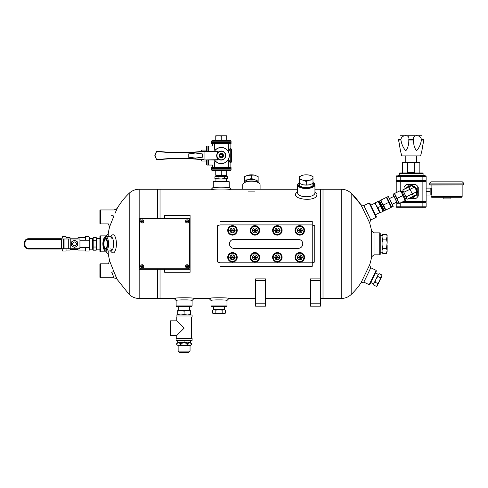 <?xml version="1.0" encoding="UTF-8"?>
<svg xmlns="http://www.w3.org/2000/svg" width="488" height="488" viewBox="0 0 488 488"><rect width="100%" height="100%" fill="white"/><g stroke="black" fill="none" stroke-linecap="round" stroke-linejoin="round"><path stroke-width="0.73" d="M212.518 189.24L157.38 189.24L157.38 218.429L157.38 189.24L139.165 189.24L139.165 298.479L157.38 298.479L157.38 269.291L157.38 298.479L160.027 298.479L160.027 269.291L160.027 298.479L175.369 298.479M160.027 218.429L160.027 189.24L160.027 218.429M310.417 280.759L310.417 306.19L320.39 306.19L320.39 280.759L310.417 280.759L310.417 280.35L320.36 280.35L320.36 189.24L314.943 189.24M297.589 189.24L229.97 189.24M373.655 232.892L379.731 232.892L379.731 254.827L374.034 254.827L374.034 232.892L371.667 230.897L369.611 222.735L360.937 204.771L351.177 193.224C348.365 190.619 345.046 189.289 341.216 189.24L320.36 189.24L320.36 278.88L310.417 278.88L310.417 280.35M320.36 298.479L323.007 298.479L323.007 189.24L323.007 298.479L341.216 298.479L341.216 189.24M116.278 277.77A69.918 69.918 0 0 0 117.388 279.703L113.856 271.682L117.388 279.703L129.21 294.496C132.022 297.101 135.341 298.43 139.165 298.479M117.388 279.703L116.376 277.77M105.951 250.954L105.951 251.839L108.22 253.833L109.629 260.964L108.336 263.74M129.21 294.496L129.21 193.224A69.918 69.918 0 0 0 117.388 208.016L114.997 213.396L117.388 208.016A69.918 69.918 0 0 0 117.022 208.644L114.027 209.95L100.406 209.95L100.406 223.913L108.336 223.913M139.22 269.291L190.082 269.291L190.082 218.429L139.22 218.429L139.22 269.291M164.651 218.429L164.651 215.44L190.082 215.44L190.082 218.429M190.082 269.291L190.082 272.28L164.651 272.28L164.651 269.291M379.731 232.892L380.231 233.386L380.231 254.333L379.731 254.827M369.184 203.002L369.849 203.234L376.358 216.702L376.126 217.374L369.184 203.002L363.712 205.649M304.53 230.397A4.752 4.752 0 0 0 297.406 226.286A4.752 4.752 0 0 0 297.406 234.508A4.752 4.752 0 0 0 304.53 230.397M303.896 230.397A4.117 4.117 0 0 0 297.723 226.835A4.117 4.117 0 0 0 297.723 233.959A4.117 4.117 0 0 0 303.896 230.397M298.412 228.024L297.039 230.397L298.412 232.77L301.151 232.77L302.523 230.397L301.151 228.024L298.412 228.024L299.778 230.397L301.151 228.024M298.412 232.77L299.778 230.397L297.039 230.397M301.151 232.77L299.778 230.397L302.523 230.397M233.959 239.37A4.49 4.49 0 0 0 229.47 243.86A4.49 4.49 0 0 0 233.959 248.349L298.284 248.349A4.49 4.49 0 0 0 302.774 243.86A4.49 4.49 0 0 0 298.284 239.37L233.959 239.37A4.49 4.49 0 0 0 229.47 243.86A4.49 4.49 0 0 0 233.959 248.349M312.247 224.913L219.996 224.913L219.996 262.806L312.247 262.806L312.247 224.913L314.742 225.737L314.742 261.983L312.247 262.806L312.247 266.302L219.996 266.302L219.996 262.806L217.508 261.983L217.508 225.737L219.996 224.913L219.996 221.424L312.247 221.424L312.247 224.913M298.284 248.349A4.49 4.49 0 0 0 302.774 243.86A4.49 4.49 0 0 0 298.284 239.37M282.094 230.397A4.752 4.752 0 0 0 274.97 226.286A4.752 4.752 0 0 0 274.97 234.508A4.752 4.752 0 0 0 282.094 230.397M281.46 230.397A4.117 4.117 0 0 0 275.287 226.835A4.117 4.117 0 0 0 275.287 233.959A4.117 4.117 0 0 0 281.46 230.397M275.97 228.024L274.598 230.397L275.97 232.77L278.715 232.77L280.082 230.397L278.715 228.024L275.97 228.024L277.343 230.397L278.715 228.024M275.97 232.77L277.343 230.397L274.598 230.397M278.715 232.77L277.343 230.397L280.082 230.397M259.653 230.397A4.752 4.752 0 0 0 252.528 226.286A4.752 4.752 0 0 0 252.528 234.508A4.752 4.752 0 0 0 259.653 230.397M259.018 230.397A4.117 4.117 0 0 0 252.845 226.835A4.117 4.117 0 0 0 252.845 233.959A4.117 4.117 0 0 0 259.018 230.397M253.534 228.024L252.162 230.397L253.534 232.77L256.273 232.77L257.646 230.397L256.273 228.024L253.534 228.024L254.901 230.397L256.273 228.024M253.534 232.77L254.901 230.397L252.162 230.397M256.273 232.77L254.901 230.397L257.646 230.397M237.217 230.397A4.752 4.752 0 0 0 230.092 226.286A4.752 4.752 0 0 0 230.092 234.508A4.752 4.752 0 0 0 237.217 230.397M236.582 230.397A4.117 4.117 0 0 0 230.409 226.835A4.117 4.117 0 0 0 230.409 233.959A4.117 4.117 0 0 0 236.582 230.397M231.092 228.024L229.72 230.397L231.092 232.77L233.837 232.77L235.204 230.397L233.837 228.024L231.092 228.024L232.465 230.397L233.837 228.024M231.092 232.77L232.465 230.397L229.72 230.397M233.837 232.77L232.465 230.397L235.204 230.397M304.53 257.322A4.752 4.752 0 0 0 297.406 253.211A4.752 4.752 0 0 0 297.406 261.434A4.752 4.752 0 0 0 304.53 257.322M303.896 257.322A4.117 4.117 0 0 0 297.723 253.76A4.117 4.117 0 0 0 297.723 260.891A4.117 4.117 0 0 0 303.896 257.322M298.412 254.95L297.039 257.322L298.412 259.695L301.151 259.695L302.523 257.322L301.151 254.95L298.412 254.95L299.778 257.322L301.151 254.95M298.412 259.695L299.778 257.322L297.039 257.322M301.151 259.695L299.778 257.322L302.523 257.322M282.094 257.322A4.752 4.752 0 0 0 274.97 253.211A4.752 4.752 0 0 0 274.97 261.434A4.752 4.752 0 0 0 282.094 257.322M281.46 257.322A4.117 4.117 0 0 0 275.287 253.76A4.117 4.117 0 0 0 275.287 260.891A4.117 4.117 0 0 0 281.46 257.322M275.97 254.95L274.598 257.322L275.97 259.695L278.715 259.695L280.082 257.322L278.715 254.95L275.97 254.95L277.343 257.322L278.715 254.95M275.97 259.695L277.343 257.322L274.598 257.322M278.715 259.695L277.343 257.322L280.082 257.322M259.653 257.322A4.752 4.752 0 0 0 252.528 253.211A4.752 4.752 0 0 0 252.528 261.434A4.752 4.752 0 0 0 259.653 257.322M259.018 257.322A4.117 4.117 0 0 0 252.845 253.76A4.117 4.117 0 0 0 252.845 260.891A4.117 4.117 0 0 0 259.018 257.322M253.534 254.95L252.162 257.322L253.534 259.695L256.273 259.695L257.646 257.322L256.273 254.95L253.534 254.95L254.901 257.322L256.273 254.95M253.534 259.695L254.901 257.322L252.162 257.322M256.273 259.695L254.901 257.322L257.646 257.322M237.217 257.322A4.752 4.752 0 0 0 230.092 253.211A4.752 4.752 0 0 0 230.092 261.434A4.752 4.752 0 0 0 237.217 257.322M236.582 257.322A4.117 4.117 0 0 0 230.409 253.76A4.117 4.117 0 0 0 230.409 260.891A4.117 4.117 0 0 0 236.582 257.322M231.092 254.95L229.72 257.322L231.092 259.695L233.837 259.695L235.204 257.322L233.837 254.95L231.092 254.95L232.465 257.322L233.837 254.95M231.092 259.695L232.465 257.322L229.72 257.322M233.837 259.695L232.465 257.322L235.204 257.322M108.336 263.807L100.406 263.807L99.906 264.307L99.906 277.269L100.406 277.77L114.027 277.77M100.406 263.807L100.406 277.77M299.541 183.262A7.259 3.068 0 0 0 299.9 185.891A7.259 3.068 0 0 0 306.263 187.484A7.259 3.068 0 0 0 312.625 185.891A7.259 3.068 0 0 0 312.991 183.262M299.541 182.451A8.18 3.459 0 0 0 299.028 182.805A8.18 3.459 0 0 0 306.263 187.874A8.18 3.459 0 0 0 313.497 182.805A8.18 3.459 0 0 0 312.991 182.451M299.028 182.805L298.589 183.159A8.674 3.666 0 0 0 297.589 184.867A8.674 3.666 0 0 0 306.263 188.533A8.674 3.666 0 0 0 314.943 184.867A8.674 3.666 0 0 0 313.936 183.159L313.497 182.805M103.249 243.86A5.307 1.97 -90 0 0 106.006 248.727A5.307 1.97 -90 0 0 107.189 243.86A5.307 1.97 -90 0 0 106.006 238.992A5.307 1.97 -90 0 0 103.249 243.86M106.201 239.26A4.801 1.781 -90 0 0 105.689 239.059A4.801 1.781 -90 0 0 103.907 243.86A4.801 1.781 -90 0 0 105.689 248.66A4.801 1.781 -90 0 0 106.201 248.459M100.406 251.839L99.906 251.338L99.906 236.381L100.406 235.881L100.406 251.839L106.482 251.839M226.981 305.964L226.481 306.464L211.524 306.464L211.023 305.964L226.981 305.964L226.981 300.474L228.976 298.479C229.793 297.534 208.23 297.534 209.029 298.479L211.023 300.474C210.554 299.705 227.463 299.705 226.981 300.474M211.023 299.888L211.023 305.964M222.272 299.888L215.726 299.888M192.077 305.964L191.577 306.464L176.613 306.464L176.119 305.964L192.077 305.964L192.077 300.474L194.071 298.479C194.889 297.534 173.325 297.534 174.124 298.479L176.119 300.474C175.649 299.705 192.559 299.705 192.077 300.474M176.119 299.888L176.119 305.964M187.368 299.888L180.822 299.888M320.39 280.759L320.36 279.764M255.566 280.35L255.566 306.19L265.539 306.19L265.539 280.35L255.566 280.35L255.566 278.88L265.539 278.88L265.539 280.35M255.566 280.759L265.539 280.759M213.268 181.756L213.762 181.261L228.726 181.261L229.226 181.756L213.268 181.756L213.268 187.831M217.971 187.831L224.517 187.831M376.126 270.346L376.358 271.017L369.849 284.486L369.184 284.717L376.126 270.346L370.788 267.766L363.847 282.137L360.937 282.949L369.611 264.984A69.918 69.918 0 0 0 371.978 255.084M363.712 282.07L369.184 284.717M142.209 265.795A0.5 0.5 0 0 1 142.642 266.546A0.5 0.5 0 0 1 141.782 266.546A0.5 0.5 0 0 1 142.209 265.795A0.5 0.5 0 0 1 142.642 266.546A0.5 0.5 0 0 1 141.782 266.546A0.5 0.5 0 0 1 142.209 265.795M140.629 266.296A1.586 1.586 0 0 1 142.209 264.716A1.586 1.586 0 0 1 143.795 266.296A1.586 1.586 0 0 1 142.209 267.881A1.586 1.586 0 0 1 140.629 266.296A1.586 1.586 0 0 1 142.209 264.716A1.586 1.586 0 0 1 143.795 266.296A1.586 1.586 0 0 1 142.209 267.881A1.586 1.586 0 0 1 140.629 266.296M187.087 265.795A0.5 0.5 0 0 1 187.52 266.546A0.5 0.5 0 0 1 186.654 266.546A0.5 0.5 0 0 1 187.087 265.795A0.5 0.5 0 0 1 187.52 266.546A0.5 0.5 0 0 1 186.654 266.546A0.5 0.5 0 0 1 187.087 265.795M185.507 266.296A1.586 1.586 0 0 1 187.087 264.716A1.586 1.586 0 0 1 188.673 266.296A1.586 1.586 0 0 1 187.087 267.881A1.586 1.586 0 0 1 185.507 266.296A1.586 1.586 0 0 1 187.087 264.716A1.586 1.586 0 0 1 188.673 266.296A1.586 1.586 0 0 1 187.087 267.881A1.586 1.586 0 0 1 185.507 266.296M142.209 220.924A0.5 0.5 0 0 1 142.642 221.668A0.5 0.5 0 0 1 141.782 221.668A0.5 0.5 0 0 1 142.209 220.924A0.5 0.5 0 0 1 142.642 221.668A0.5 0.5 0 0 1 141.782 221.668A0.5 0.5 0 0 1 142.209 220.924M140.629 221.424A1.586 1.586 0 0 1 142.209 219.838A1.586 1.586 0 0 1 143.795 221.424A1.586 1.586 0 0 1 142.209 223.004A1.586 1.586 0 0 1 140.629 221.424A1.586 1.586 0 0 1 142.209 219.838A1.586 1.586 0 0 1 143.795 221.424A1.586 1.586 0 0 1 142.209 223.004A1.586 1.586 0 0 1 140.629 221.424M187.087 220.924A0.5 0.5 0 0 1 187.52 221.668A0.5 0.5 0 0 1 186.654 221.668A0.5 0.5 0 0 1 187.087 220.924A0.5 0.5 0 0 1 187.52 221.668A0.5 0.5 0 0 1 186.654 221.668A0.5 0.5 0 0 1 187.087 220.924M185.507 221.424A1.586 1.586 0 0 1 187.087 219.838A1.586 1.586 0 0 1 188.673 221.424A1.586 1.586 0 0 1 187.087 223.004A1.586 1.586 0 0 1 185.507 221.424A1.586 1.586 0 0 1 187.087 219.838A1.586 1.586 0 0 1 188.673 221.424A1.586 1.586 0 0 1 187.087 223.004A1.586 1.586 0 0 1 185.507 221.424M314.943 184.867L314.943 192.559C315.156 198.146 297.381 198.146 297.589 192.546L297.589 184.867M297.589 191.808L296.417 192.784C289.841 199.342 317.42 202.746 316.932 194.279L314.943 191.808M111.685 215.519C114.832 208.022 114.832 208.022 111.685 215.519L113.899 216.044C117.901 206.516 117.901 206.516 113.899 216.044L109.629 226.755L113.899 216.044L109.629 226.755L113.899 216.044L111.685 215.519M111.685 272.194L113.899 271.67L109.629 260.964L113.899 271.67L109.629 260.964L113.899 271.67L111.691 272.194L114.131 278.001M113.82 271.694L116.699 278.514L114.149 278.001M242.737 189.24L242.737 184.867A8.674 3.666 0 0 1 243.738 183.159L244.177 182.805A8.18 3.459 0 0 1 251.411 180.956A8.18 3.459 0 0 1 258.646 182.805L259.085 183.159A8.674 3.666 0 0 1 260.092 184.867L260.092 189.24M243.738 183.159A8.674 3.666 0 0 1 251.411 181.201A8.674 3.666 0 0 1 259.085 183.159M371.667 230.897L371.667 256.822L374.034 254.827M111.892 250.496A7.094 2.629 90 0 1 110.892 248.66A7.094 2.629 -90 0 0 111.892 250.496M110.892 239.059A7.094 2.629 90 0 1 111.892 237.229A7.094 2.629 -90 0 0 110.892 239.059M100.406 209.95L99.906 210.45L99.906 223.412L100.406 223.913M248.215 191.113L254.608 191.113M360.937 282.949A69.918 69.918 0 0 1 351.177 294.496L351.177 193.224A69.918 69.918 0 0 1 360.937 204.771L363.847 205.582L370.788 219.954L369.611 222.735M370.788 267.766L369.611 264.984M229.226 187.246C229.702 188.014 212.786 188.014 213.268 187.246L211.274 189.24C210.456 190.186 232.026 190.186 231.221 189.24L229.226 187.246L229.226 181.756M108.22 253.833L108.22 250.954M108.22 236.765L108.22 233.886A69.918 69.918 0 0 1 109.629 226.755L108.318 223.949L109.629 226.755M105.951 236.765L105.951 235.881L100.406 235.881M110.477 250.954L111.843 252.351A9.089 3.367 -90 0 0 116.412 243.86A9.089 3.367 -90 0 0 111.843 235.369L110.477 236.765M110.026 250.49A7.094 2.629 -90 0 0 110.965 250.954A7.094 2.629 -90 0 0 113.594 243.86A7.094 2.629 -90 0 0 110.965 236.765A7.094 2.629 -90 0 0 110.026 237.229M141.215 218.929L188.087 218.929A1.495 1.495 0 0 1 189.582 220.424L189.582 267.296A1.495 1.495 0 0 1 188.087 268.79L141.215 268.79A1.495 1.495 0 0 1 139.714 267.296L139.714 220.424A1.495 1.495 0 0 1 141.215 218.929M380.231 235.533L382.08 235.533L382.08 236.058L382.751 234.356L386.472 234.356L387.143 235.521L386.472 234.356L387.143 236.058L386.472 239.108L387.143 242.518L387.143 237.4M387.143 242.518L386.472 248.612L387.143 250.32L387.143 245.202M387.143 250.32L386.472 253.364L382.751 253.364L382.08 252.198L382.08 236.058M386.472 253.364L387.143 251.662M382.08 242.518L382.751 239.108L382.08 237.4M382.751 239.108L386.472 239.108M382.08 250.32L382.751 248.612L382.08 245.202M382.751 248.612L386.472 248.612M72.932 241.115A3.166 3.166 0 0 1 76.097 241.115M78.361 248.734L70.229 248.734L70.229 238.986L79.947 238.986L79.947 247.154A1.586 1.586 0 0 1 78.361 248.734M70.229 248.734L61.39 248.734M68.723 248.734L68.723 238.986L61.39 238.986M68.723 238.986L70.229 238.986M88.914 247.459L89.475 249.258L88.914 251.058L89.475 249.258L88.914 251.058L85.485 251.058L85.485 247.459L88.914 247.459L89.475 243.86L88.914 240.261L89.475 238.461L88.914 236.662L85.485 236.662L85.485 240.261L88.914 240.261M78.007 248.734L78.007 250.063L85.485 250.063M85.485 237.656L78.007 237.656L78.007 238.986M70.028 248.734L70.028 250.063L66.039 250.063M66.039 237.656L70.028 237.656L70.028 238.986M79.947 240.261L85.485 240.261M85.485 247.459L79.916 247.459M89.475 249.258L89.475 237.625L88.914 236.662M62.604 236.662L62.049 238.461L62.604 236.662L66.039 236.662L66.039 238.986M62.049 248.734L62.604 251.058L62.049 249.258L62.604 251.058L66.039 251.058L66.039 248.734M62.049 249.258L62.098 248.734M62.049 238.461L62.049 238.986M61.39 239.352L61.39 238.73L28.389 238.73A3.989 3.989 0 0 0 24.4 242.719A3.989 3.989 0 0 1 28.389 238.73L28.389 239.352L61.39 239.352L61.39 248.99L28.389 248.99A3.989 3.989 0 0 1 24.4 245L24.4 242.719L25.022 242.719A3.367 3.367 0 0 1 28.389 239.352M74.511 247.514L71.346 245.69L71.346 242.03L74.511 240.206L77.677 242.03L77.677 245.69L74.511 247.514M72.614 243.86A1.897 1.897 0 0 1 75.463 242.213A1.897 1.897 0 0 1 75.463 245.507A1.897 1.897 0 0 1 72.614 243.86M407.62 162.297L414.721 162.297L414.721 172.453L407.62 172.453L407.62 162.297L402.496 162.297L402.496 172.947M414.721 162.297L419.845 162.297L419.845 172.947M397.708 175.839L424.633 175.839L424.133 175.344L398.208 175.344L397.708 175.869M423.09 173.447L423.09 175.344L399.251 175.344L399.251 173.447L399.751 172.947L422.59 172.947L423.09 173.447L399.251 173.447M421.876 135.743L400.471 135.743M400.947 139.519C401.648 134.359 410.201 134.34 408.785 139.519L408.785 140.019C408.944 144.344 407.944 147.943 405.796 150.816C403.24 147.894 401.624 144.302 400.947 140.019L398.568 140.019L400.471 150.816L398.568 139.519C400.685 134.346 400.685 134.346 398.568 139.519L400.947 139.519L400.947 140.019M413.556 139.519C412.14 134.359 420.68 134.34 421.394 139.519L421.394 140.019C420.717 144.344 419.088 147.943 416.496 150.816C414.391 147.894 413.409 144.302 413.556 140.019L413.556 139.519L408.785 139.519M421.394 140.019L423.779 140.019L421.876 150.816L423.779 139.519C421.656 134.346 421.656 134.346 423.779 139.519L421.394 139.519M422.614 146.333L422.224 148.62M422.132 149.188L422.041 149.767M421.967 150.237L421.906 150.591M421.888 150.707L420.607 155.892L401.734 155.892L400.471 150.816M423.779 140.019L423.779 139.519M399.696 146.15L399.629 145.76M399.391 144.411L399.123 142.947M413.556 140.019L408.785 140.019M431.746 197.28L461.508 197.28L431.746 197.28L431.111 196.646L431.111 194.999C431.526 195.206 431.526 187.947 431.111 188.161L431.111 184.995M463.6 184.867L429.782 184.995L429.654 183.098L463.6 183.098L463.6 184.867L429.654 184.867M463.6 183.098L462.331 181.829L430.922 181.829L429.654 183.098M438.773 197.28L451.376 197.28M443.147 197.408L443.147 198.927L450.113 198.927L450.113 197.408M430.166 194.999L431.111 194.999M426.128 188.106L430.166 188.106L430.166 195.047L426.128 195.047M426.128 191.577L430.166 191.577M180.401 344.827L178.559 345.4L190.491 345.4L191.479 344.827L189.637 345.4L187.788 344.827L184.098 345.4L180.401 344.827L180.401 343.436L184.098 342.869L177.699 342.295L177.699 342.869L176.711 343.436L178.559 342.869L180.401 343.436M187.788 344.827L187.788 343.436L184.098 342.869L187.294 342.869L184.098 342.295L177.699 342.869M178.559 345.4L176.711 344.827L178.559 345.4L176.711 344.827L176.711 343.436M184.098 342.295L184.098 340.905L187.294 340.331L190.491 340.905L190.491 342.869L191.479 343.436L189.637 342.869L191.479 343.436L191.479 344.827M187.788 343.436L189.637 342.869L187.294 342.869L190.491 342.295M190.491 311.143L190.491 310.569L187.294 310.569L190.491 311.143L190.491 315.004M184.098 311.143L180.895 310.569L187.294 310.569L184.098 311.143L184.098 314.431L187.294 315.004L190.491 314.431M177.699 311.143L177.699 310.569L180.895 310.569L177.699 311.143L177.699 315.004M177.699 314.431L180.895 315.004L184.098 314.431M190.491 340.905L190.491 340.331M177.699 342.295L177.699 340.331M177.699 340.905L180.895 340.331L184.098 340.905M184.098 340.331L192.107 340.331L192.107 338.373L176.083 338.373L176.083 340.331L184.098 340.331M184.098 316.968L192.107 316.968L192.107 315.004L176.083 315.004L176.083 316.968L184.098 316.968M176.748 335.518L170.446 335.518L170.446 320.829L176.748 320.829L184.098 328.174L176.748 335.518L176.748 338.373M190.491 342.869L189.637 342.869M190.052 351.098L178.144 351.098L179.407 352.366L188.783 352.366L190.052 351.098L190.052 345.779L190.43 345.4M383.422 204.984L385.831 209.974L391.211 207.376L388.802 202.386L383.422 204.984L381.769 202.709L381.006 200.001L386.392 197.396L388.802 202.386M374.973 202.91L376.175 205.424L375.418 202.697L378.157 201.373L380.567 206.363L377.834 207.687L376.181 205.405L379.798 212.89M377.834 207.687L380.243 212.676L382.976 211.353L380.567 206.363M378.603 201.16L383.422 211.139M380.561 200.214L385.386 210.194M389.168 197.963L392.498 204.85M386.85 197.176L388.344 196.457L393.163 206.436L391.669 207.156L386.838 197.183M379.017 201.989L379.505 201.751L379.566 200.94L384.196 210.523L385.276 209.999M379.505 201.751L383.525 210.066L384.196 210.523M413.409 196.213L416.081 194.925L416.301 191.955A5.142 5.142 0 0 0 414.062 187.325L411.604 185.654L402.704 189.954L407.181 199.226L413.409 196.213L412.287 193.895L406.059 196.902M416.148 194.017A5.539 5.539 0 0 0 412.354 186.166M410.774 186.05A5.539 5.539 0 0 0 407.084 187.831M411.567 197.103A5.539 5.539 0 0 0 415.257 195.322M403.381 191.363L401.112 191.613L405.412 200.507L404.967 200.727L404.204 198.018L402.557 195.743L401.801 193.034L400.148 190.759L400.593 190.54L401.801 193.034M401.868 191.247L405.644 199.073L406.498 197.817M394.743 193.37L395.506 196.072L397.909 201.056L399.117 203.551L399.562 203.337L397.909 201.056L397.153 198.354L394.298 193.584L400.148 190.759M399.562 203.337L404.967 200.727M397.153 198.354L402.557 195.743M395.323 199.238L393.072 194.175L397.891 204.143L395.323 199.238M405.882 187.984L411.64 185.196L416.935 188.795L416.465 195.176L410.701 197.957M223.955 313.674L225.334 313.192L223.955 313.674L222.168 313.192L219.405 313.674L223.547 313.674M219.405 313.674L215.836 313.192L214.452 313.674L218.594 313.674M214.452 313.674L212.67 313.192L214.049 313.674L212.67 313.192L212.67 310.167L214.049 309.685L212.67 310.167M225.334 313.192L225.334 310.167L224.498 309.685L225.334 310.167L223.955 309.685L214.049 309.685M219.405 309.685L222.168 310.167L223.547 309.685M222.168 310.167L222.168 313.192M214.452 309.685L215.836 310.167L218.594 309.685M215.836 310.167L215.836 313.192M418.265 196.005L417.765 196.719A8.357 8.357 0 0 0 418.265 196.005L418.265 187.154L417.765 186.44A8.357 8.357 0 0 0 415.593 184.488L406.748 184.488A8.357 8.357 0 0 0 404.076 187.154L404.076 189.289M418.039 186.812A8.357 8.357 0 0 0 417.765 186.44L417.765 196.719A8.357 8.357 0 0 1 415.593 198.671L408.328 198.671M402.228 202.044L425.634 202.044A0.5 0.5 0 0 0 426.128 201.55L426.128 181.609A0.5 0.5 0 0 0 425.634 181.109L396.707 181.109L400.203 181.109L400.203 190.729M426.128 201.55L422.138 201.55L422.138 181.609L396.213 181.609A0.5 0.5 0 0 1 396.707 181.109A0.5 0.5 0 0 0 396.213 181.609L396.213 192.656M406.181 198.287A8.357 8.357 0 0 0 406.748 198.671L406.913 198.671M426.128 181.609L422.138 181.609L422.138 181.109L425.634 181.109A0.5 0.5 0 0 1 426.128 181.609A0.5 0.5 0 0 0 425.634 181.109M426.128 180.359A0.5 0.5 0 0 1 425.634 180.859L422.138 180.859L422.138 180.359L426.128 180.359A0.5 0.5 0 0 1 425.634 180.859A0.5 0.5 0 0 0 426.128 180.359L426.128 176.369A0.5 0.5 0 0 0 425.634 175.869L396.707 175.869L400.203 175.869L400.203 180.359L396.213 180.359L396.213 176.369L426.128 176.369A0.5 0.5 0 0 0 425.634 175.869A0.5 0.5 0 0 1 426.128 176.369M396.707 180.859L400.203 180.859L396.707 180.859A0.5 0.5 0 0 1 396.213 180.359M422.138 180.859L400.203 180.859L400.203 180.359L422.138 180.359L422.138 175.869L421.644 176.369M396.707 175.869A0.5 0.5 0 0 0 396.213 176.369A0.5 0.5 0 0 1 396.707 175.869M400.203 203.026L400.203 207.284L396.707 207.284L422.138 207.284L422.138 202.801L400.672 202.801M425.634 207.284A0.5 0.5 0 0 0 426.128 206.79A0.5 0.5 0 0 1 425.634 207.284L422.138 207.284M397.043 202.801L396.213 202.801A0.5 0.5 0 0 1 396.707 202.3L396.707 202.3A0.5 0.5 0 0 0 396.213 202.801L396.213 206.79L426.128 206.79L426.128 202.801A0.5 0.5 0 0 0 425.634 202.3L401.703 202.3M426.128 202.801L422.138 202.801L422.138 202.3L425.634 202.3A0.5 0.5 0 0 1 426.128 202.801A0.5 0.5 0 0 0 425.634 202.3M396.707 207.284A0.5 0.5 0 0 1 396.213 206.79M258.14 182.451L258.14 182.006A6.753 2.855 180 0 0 255.297 179.932L254.254 179.675A6.753 2.855 180 0 0 248.575 179.675L244.689 180.09L244.689 176.558L247.526 175.338A6.753 2.855 180 0 0 247.434 175.369A6.753 2.855 180 0 0 247.398 175.375M247.434 175.369L254.254 175.082A6.753 2.855 180 0 0 248.575 175.082M254.254 175.082L258.14 176.558L258.14 180.09L255.297 179.932M247.526 179.932A6.753 2.855 180 0 0 244.689 182.006L244.689 182.451M258.06 182.402L258.06 182.262A6.649 2.812 180 0 0 251.411 179.456A6.649 2.812 180 0 0 244.762 182.262L244.762 182.402M244.689 180.09L244.689 182.006M254.254 179.675L251.411 178.449L248.575 179.675M251.411 178.449L251.411 174.917M258.14 182.006L258.14 180.09M188.197 153.97L195.413 153.018L202.636 153.97L202.636 157.136L195.413 158.081L188.197 157.136L188.197 153.97M217.556 151.371L216.599 155.739L217.465 159.985L204.021 159.966A195.816 195.816 0 0 0 157.441 159.869A1.269 1.269 0 0 1 156.111 159.064A1.269 1.269 0 0 0 157.441 159.869A195.816 195.816 0 0 1 204.021 159.966L204.021 151.134L217.556 151.371L204.051 151.384L204.051 159.716A196.066 196.066 0 0 0 157.411 159.613L157.441 159.869M221.235 157.545L219.515 156.55L219.515 154.55L221.247 153.549L222.979 154.55L222.979 156.563L221.235 157.545M221.247 154.281A1.269 1.269 0 0 1 222.339 156.184A1.269 1.269 0 0 1 220.149 156.184A1.269 1.269 0 0 1 221.247 154.281M230.745 148.395L230.745 162.705L231.379 162.071L231.379 149.029L230.11 148.395L228.591 152.122M231.379 156.428L231.379 160.515M228.591 158.978L230.11 162.705L230.11 167.055L231.062 167.585L228.28 167.585C230.708 166.89 230.708 166.884 228.299 167.579L228.28 168.47L211.426 168.47L211.426 167.585L214.189 167.579L214.208 168.47M230.11 148.395L230.11 143.765L231.062 143.521L231.062 142.63L228.28 142.63L228.299 143.521C230.708 143.844 230.714 143.844 228.299 143.521L228.299 151.554M228.28 142.63L228.091 143.521L214.403 143.521L214.427 149.188L215.482 149.853M228.091 142.63L214.403 142.63L214.403 143.521L228.091 143.521M215.482 161.254L214.281 162.01M214.403 167.585L228.091 167.585L214.427 167.579L214.403 168.47M214.189 143.521C211.78 143.844 211.78 143.844 214.208 143.521C211.78 143.844 211.78 143.844 214.208 143.521L211.426 143.521L211.426 142.63L214.208 142.63L214.189 148.938M208.455 151.115L208.455 146.052L212.378 146.052L212.518 143.746M208.455 159.985L208.455 165.048L212.378 165.048L212.487 167.085M214.189 162.169L214.208 167.585M226.725 136.298L225.682 135.792L226.725 135.792L226.725 140.605L215.769 140.605L215.769 135.792L216.806 135.792L215.769 136.298M225.682 135.792L222.284 135.792L221.247 136.298L221.247 140.605M221.247 136.298L220.204 135.792L216.806 135.792M222.284 135.792L220.204 135.792M231.062 167.585L231.062 168.47L228.28 168.47M228.091 167.585L228.091 168.47M231.062 143.521L228.28 143.521M231.062 169.861L211.426 169.861L211.426 168.598L231.062 168.598L231.062 169.861L230.428 170.495L221.247 170.495L226.725 170.495L226.725 174.802L225.682 175.308L222.284 175.308L221.247 174.802L220.204 175.308L216.806 175.308L215.769 174.802L215.769 175.308L216.806 175.308M211.426 169.861L212.06 170.495L221.247 170.495L215.769 170.495L215.769 174.802M211.426 141.239L231.062 141.239L231.062 142.502L211.426 142.502L211.426 141.239L212.06 140.605L215.769 140.605M231.062 141.239L230.428 140.605L212.06 140.605M221.247 174.802L221.247 170.495M225.682 175.308L226.725 175.308L226.725 174.802M222.284 175.308L220.204 175.308M206.424 151.115L206.424 146.687L207.058 146.052L208.327 146.052L208.327 151.115M208.327 159.985L208.327 165.048L207.058 165.048L206.424 164.419L206.424 159.985M201.709 150.072L206.424 150.072M201.611 150.237L201.611 151.414M201.709 161.028L206.424 161.028M201.611 159.686L201.611 160.863M220.424 163.614L222.071 163.614M220.424 147.486L222.071 147.486M221.247 153.317A2.233 2.233 0 0 1 223.181 156.666A2.233 2.233 0 0 1 219.307 156.666A2.233 2.233 0 0 1 221.247 153.317M214.458 159.985A8.107 8.107 0 0 0 226.566 161.662A8.107 8.107 0 0 0 226.566 149.438A8.107 8.107 0 0 0 214.458 151.115A8.107 8.107 0 0 1 226.566 149.438A8.107 8.107 0 0 1 226.566 161.662A8.107 8.107 0 0 1 214.458 159.985M157.411 151.487L157.441 151.237A195.816 195.816 0 0 0 204.021 151.134L204.051 151.384A196.066 196.066 0 0 1 157.411 151.487A1.013 1.013 0 0 0 156.343 152.128L154.934 155.099A1.269 1.269 0 0 0 154.934 156.007L156.343 158.972A1.013 1.013 0 0 0 157.411 159.613M157.441 151.237A1.269 1.269 0 0 0 156.111 152.036A1.269 1.269 0 0 1 157.441 151.237A195.816 195.816 0 0 0 204.021 151.134M299.541 177.419A6.753 2.855 180 0 1 302.279 175.369A6.753 2.855 180 0 1 302.377 175.338L299.541 176.558L299.541 179.846L302.377 180.005A6.753 2.855 180 0 1 299.541 177.931M302.377 180.005L306.263 181.487L309.099 180.261A6.753 2.855 180 0 1 303.426 180.261M309.099 180.261L312.991 179.846L312.991 177.931A6.753 2.855 180 0 1 310.148 180.005M312.991 177.931L312.991 176.558L310.148 175.338A6.753 2.855 180 0 1 310.246 175.369A6.753 2.855 180 0 1 312.991 177.419M310.148 175.338L309.099 175.082A6.753 2.855 180 0 0 303.426 175.082L302.377 175.338M310.276 184.555A6.753 2.855 180 0 1 310.246 184.568A6.753 2.855 180 0 1 310.148 184.598L309.099 184.854A6.753 2.855 180 0 1 303.426 184.854L302.377 184.598A6.753 2.855 180 0 1 302.279 184.568A6.753 2.855 180 0 1 302.255 184.562M312.991 179.846L312.991 183.372L310.252 184.568M309.099 184.854L306.263 185.013L306.263 181.487M302.279 184.568L299.541 183.372L299.541 179.846M306.263 185.013L303.426 184.854M299.614 183.415L299.614 185.641M224.407 178.559L221.247 178.986L214.915 178.559L215.861 179.035L226.627 179.035L227.573 178.559L224.407 178.559L224.407 176.778L221.247 176.284L226.725 176.284L227.573 176.778L225.993 176.284L224.407 176.778M215.928 181.261L215.928 179.035M218.081 178.559L218.081 176.778L216.495 176.284L214.915 176.778L215.763 176.284L216.495 176.284L214.915 176.778L214.915 178.559L216.495 178.986M216.495 176.284L221.247 176.284L218.081 176.778M227.573 178.559L227.573 176.778M225.517 175.308L225.517 176.284M93.19 237.528L92.696 238.388L92.696 249.331L93.19 250.191L96.185 250.191L96.685 249.331L96.685 238.388L96.185 237.528L96.185 240.694L93.19 240.694L93.19 237.528L96.185 237.528M93.19 250.191L93.19 240.694M93.19 247.026L96.185 247.026L96.185 240.694M96.185 247.026L96.185 250.191M379.774 280.521L381.579 276.794L380.542 277.825L379.42 281.253L377.785 283.528L377.62 284.98L379.42 281.253M377.62 284.98L376.413 286.383L377.444 285.346L376.413 286.383L373.686 285.065L373.851 283.613L373.686 285.065M381.756 276.428L381.921 274.976L381.579 276.794M373.851 283.613L378.401 274.201L379.194 273.658L378.163 274.689L379.194 273.658L381.921 274.976M376.181 278.788L377.816 276.507L377.986 275.055M377.816 276.507L380.542 277.825M374.028 283.247L375.065 282.21L375.833 279.514M375.065 282.21L377.785 283.528M414.916 195.92L413.952 197.341L412.244 197.213M407.425 187.233L408.389 185.818L410.097 185.94M413.061 186.16L414.769 186.288L415.514 187.831M416.587 193.468L417.551 192.046L416.813 190.515M105.927 250.954A7.094 2.629 -90 0 0 108.556 243.86A7.094 2.629 -90 0 0 105.927 236.765C104.359 236.357 103.328 238.724 102.816 243.86C103.328 248.996 104.359 251.363 105.927 250.954L110.965 250.954M102.87 243.86A6.332 2.349 -90 0 0 106.39 249.344A6.332 2.349 -90 0 0 106.39 238.376A6.332 2.349 -90 0 0 102.87 243.86M310.417 303.2L320.39 303.2M255.566 303.2L265.539 303.2M142.209 264.789A1.507 1.507 0 0 1 143.722 266.296A1.507 1.507 0 0 1 142.209 267.808A1.507 1.507 0 0 1 140.703 266.296A1.507 1.507 0 0 1 142.209 264.789M142.209 265.655A0.647 0.647 0 0 1 142.77 266.619A0.647 0.647 0 0 1 141.654 266.619A0.647 0.647 0 0 1 142.209 265.655M187.087 264.789A1.507 1.507 0 0 1 188.594 266.296A1.507 1.507 0 0 1 187.087 267.808A1.507 1.507 0 0 1 185.58 266.296A1.507 1.507 0 0 1 187.087 264.789M187.087 265.655A0.647 0.647 0 0 1 187.648 266.619A0.647 0.647 0 0 1 186.532 266.619A0.647 0.647 0 0 1 187.087 265.655M142.209 219.911A1.507 1.507 0 0 1 143.722 221.424A1.507 1.507 0 0 1 142.209 222.931A1.507 1.507 0 0 1 140.703 221.424A1.507 1.507 0 0 1 142.209 219.911M142.209 220.777A0.647 0.647 0 0 1 142.77 221.741A0.647 0.647 0 0 1 141.654 221.741A0.647 0.647 0 0 1 142.209 220.777M187.087 219.911A1.507 1.507 0 0 1 188.594 221.424A1.507 1.507 0 0 1 187.087 222.931A1.507 1.507 0 0 1 185.58 221.424A1.507 1.507 0 0 1 187.087 219.911M187.087 220.777A0.647 0.647 0 0 1 187.648 221.741A0.647 0.647 0 0 1 186.532 221.741A0.647 0.647 0 0 1 187.087 220.777M63.434 248.734L63.434 238.986M64.941 248.734L64.941 238.986M28.389 248.99L28.389 248.368A3.367 3.367 0 0 1 25.022 245L25.022 242.719M28.389 248.368L61.39 248.368M24.4 245L25.022 245M431.111 196.646L462.142 196.646L462.142 184.995M178.144 351.098L178.144 345.779L190.052 345.779M408.932 186.941L410.054 189.265L414.062 187.325A5.142 5.142 0 0 1 416.301 191.955L412.287 193.895L410.054 189.265L403.82 192.272M422.138 202.044L422.138 201.55L403.259 201.55M156.111 152.036L155.172 155.184A1.013 1.013 0 0 0 155.172 155.916L156.343 158.972L154.934 156.007A1.269 1.269 0 0 1 154.934 155.099M228.299 159.546L228.299 167.579M228.061 143.521L228.061 151.164M214.427 161.912L214.427 167.579M228.061 159.936L228.061 167.579M207.058 146.052L207.058 151.115M207.058 159.985L207.058 165.048M216.971 155.55A4.27 4.27 0 0 1 223.382 151.853A4.27 4.27 0 0 1 223.382 159.253A4.27 4.27 0 0 1 216.971 155.55M217.459 153.031A4.545 4.545 0 0 0 221.247 160.094A4.545 4.545 0 0 0 222.559 151.201A4.545 4.545 0 0 0 217.459 153.031M214.586 151.115A7.997 7.997 0 0 1 226.517 149.535A7.997 7.997 0 0 1 226.517 161.571A7.997 7.997 0 0 1 214.586 159.985M204.021 159.966L217.556 159.728M310.417 298.479L265.539 298.479M255.566 298.479L228.976 298.479M210.273 298.479L194.071 298.479M351.177 294.496C348.365 297.101 345.046 298.43 341.216 298.479M129.21 193.224C132.022 190.619 135.341 189.289 139.165 189.24M370.654 220.015L376.126 217.374M110.965 236.765L105.927 236.765M105.951 235.881L108.22 233.886M108.318 263.77L109.629 260.964M382.08 252.186L380.231 252.186M382.08 235.521L382.751 234.356M70.028 249.594L78.007 249.594M70.028 238.126L78.007 238.126M416.557 162.297L416.557 155.892M405.79 162.297L405.79 155.892M462.142 196.646L461.508 197.28M430.166 188.161L431.111 188.161M191.442 338.373L191.442 316.968M176.748 320.829L176.748 316.968M178.779 306.464L178.779 310.569M189.417 306.464L189.417 310.569M178.144 345.779L177.766 345.4M375.418 214.763L379.688 212.695M370.788 205.18L375.058 203.118M379.566 200.94L380.646 200.416M383.031 210.304L383.525 210.066M404.894 199.439L405.644 199.073M394.298 193.584L393.072 194.175M399.117 203.551L397.891 204.143M393.944 196.383L389.454 198.555M396.701 202.087L392.212 204.258M224.321 309.685L224.321 306.464M213.683 309.685L213.683 306.464M400.697 180.359L400.203 180.859M421.644 202.801L422.138 202.3M212.378 167.055L211.426 167.585M212.378 143.765L211.426 143.521M230.745 162.705L230.11 162.705M312.912 183.415L312.912 185.641M226.566 181.261L226.566 179.035M216.971 175.308L216.971 176.284M99.906 238.541L96.685 238.541M99.906 249.179L96.685 249.179M92.696 238.541L89.475 238.541M92.696 249.179L89.475 249.179M378.322 274.36L375.418 272.957M373.692 283.943L370.788 282.54"/></g></svg>
